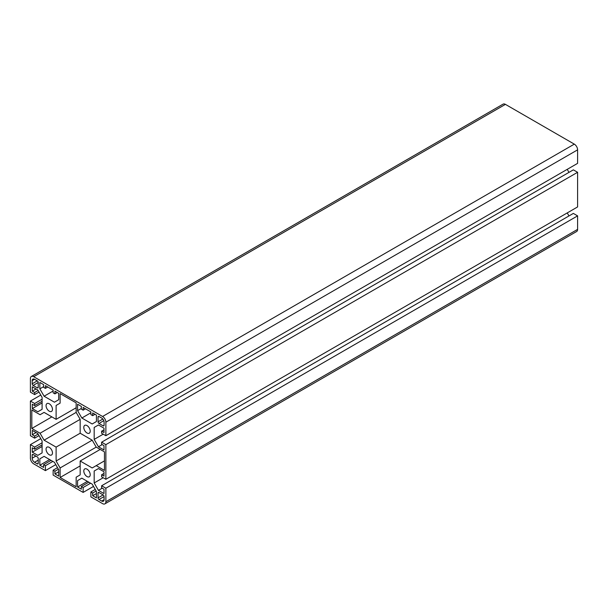<?xml version="1.0" encoding="UTF-8"?>
<svg xmlns="http://www.w3.org/2000/svg" width="608" height="608" viewBox="0 0 608 608"><rect width="100%" height="100%" fill="white"/><g stroke="black" fill="none" stroke-linecap="round" stroke-linejoin="round"><path stroke-width="0.91" d="M49.271 447.366A4.537 2.622 -120 0 0 46.998 447.138A4.537 2.622 -120 0 0 46.307 450.771A4.537 2.622 -120 0 0 49.271 454.769A4.537 2.622 -120 0 0 51.536 454.997A4.537 2.622 -120 0 0 52.235 451.364A4.537 2.622 -120 0 0 49.271 447.366M87.005 469.148A4.537 2.622 -120 0 0 84.74 468.928A4.537 2.622 -120 0 0 84.041 472.56A4.537 2.622 -120 0 0 87.005 476.558A4.537 2.622 -120 0 0 89.277 476.786A4.537 2.622 -120 0 0 89.969 473.146A4.537 2.622 -120 0 0 87.005 469.148M49.271 403.788A4.537 2.622 -120 0 0 46.998 403.56A4.537 2.622 -120 0 0 46.307 407.2A4.537 2.622 -120 0 0 49.271 411.198A4.537 2.622 -120 0 0 51.536 411.418A4.537 2.622 -120 0 0 52.235 407.786A4.537 2.622 -120 0 0 49.271 403.788M87.005 425.577A4.537 2.622 -120 0 0 84.74 425.349A4.537 2.622 -120 0 0 84.041 428.99A4.537 2.622 -120 0 0 87.005 432.987A4.537 2.622 -120 0 0 89.277 433.208A4.537 2.622 -120 0 0 89.969 429.575A4.537 2.622 -120 0 0 87.005 425.577M90.873 491.978L90.873 496.88L102.577 503.629A4.666 2.698 -120 0 0 104.91 503.865A4.666 2.698 -120 0 0 105.876 501.722L105.876 488.216L101.627 485.762L101.627 487.836L103.991 489.197L103.991 493.552L98.443 490.352L94.179 482.965L94.179 471.025L98.443 468.563L103.991 471.762L103.991 476.125L101.627 474.764L101.627 476.832L105.876 479.286L105.876 444.638L101.627 442.191L101.627 444.258L103.991 445.618L103.991 449.981L98.443 446.774L94.179 439.386L94.179 427.447L98.443 424.984L103.991 428.192L103.991 432.546L101.627 431.186L101.627 433.253L105.876 435.708L105.876 422.195A4.666 2.698 -120 0 0 102.577 416.48L33.698 376.717A4.666 2.698 -120 0 0 31.365 376.481A4.666 2.698 -120 0 0 30.4 378.624L30.4 392.13L34.648 394.584L34.648 392.51L32.285 391.149L32.285 386.794L37.833 389.994L42.096 397.381L42.096 409.321L37.833 411.783L32.285 408.584L32.285 404.221L34.648 405.582L34.648 403.514L30.4 401.067L30.4 435.708L34.648 438.155L34.648 436.088L32.285 434.728L32.285 430.373L37.833 433.572L42.096 440.96L42.096 452.899L37.833 455.362L32.285 452.154L32.285 447.8L34.648 449.16L34.648 447.093L30.4 444.638L30.4 458.151A4.666 2.698 -120 0 0 33.698 463.866L45.402 470.622L45.402 465.72L43.609 464.687L43.609 467.408L39.832 465.234L39.832 458.827L44.103 456.365L54.439 462.331L58.702 469.718L58.702 476.125L54.933 473.944L54.933 471.223L53.139 470.189L53.139 475.091L83.136 492.412L83.136 487.51L81.343 486.476L81.343 489.197L77.573 487.016L77.573 480.616L81.837 478.154L92.173 484.12L96.444 491.507L96.444 497.914L92.667 495.733L92.667 493.012L90.873 491.978L95.251 489.448M92.667 493.012L96.148 490.998M104.91 503.865L576.635 231.519A4.666 2.698 -120 0 0 577.6 229.376L577.6 215.87L573.352 213.416L101.627 485.762M105.876 488.216L577.6 215.87M98.443 490.352L102.22 488.171M568.974 215.946L567.234 212.922M94.179 482.965L103.216 477.744M94.179 471.025L98.443 468.563M101.627 474.764L103.991 473.404M105.876 479.286L577.6 206.933L577.6 172.292L573.352 169.845L101.627 442.191M105.876 444.638L577.6 172.292M98.443 446.774L102.22 444.6M568.974 172.368L567.234 169.343M94.179 439.386L103.216 434.173M94.179 427.447L98.443 424.984M101.627 431.186L103.991 429.826M105.876 435.708L577.6 163.362L577.6 149.849A4.666 2.698 -120 0 0 574.302 144.134L505.423 104.371A4.666 2.698 -120 0 0 503.09 104.135L31.365 376.481M34.648 394.584L39.026 392.054M34.648 392.51L38.129 390.503M32.285 391.149L36.062 388.976M32.285 408.584L42.096 402.914M34.648 405.582L42.096 401.28M34.648 403.514L42.096 399.213M30.4 401.067L40.766 395.078M34.648 438.155L39.026 435.632M34.648 436.088L38.129 434.082M32.285 434.728L36.062 432.546M32.285 452.154L42.096 446.492M34.648 449.16L42.096 444.858M34.648 447.093L42.096 442.791M30.4 444.638L40.766 438.657M45.402 470.622L55.769 464.634M45.402 465.72L52.85 461.419M43.609 464.687L51.064 460.385M39.832 465.234L49.643 459.564M39.832 458.827L44.103 456.365M54.933 473.944L58.702 471.77M54.933 471.223L58.414 469.209M53.139 470.189L57.517 467.658M83.136 492.412L93.51 486.423M83.136 487.51L90.592 483.208M81.343 486.476L88.798 482.167M77.573 487.016L87.385 481.354M77.573 480.616L81.837 478.154M92.667 495.733L96.444 493.552M38.228 458.531A1.338 0.768 -120 0 0 37.286 456.897L33.136 454.503A1.338 0.768 -120 0 0 32.467 454.434A1.338 0.768 -120 0 0 32.194 455.042L32.194 458.204A3.336 1.923 -120 0 0 34.55 462.285L37.286 463.866A1.338 0.768 -120 0 0 37.954 463.934A1.338 0.768 -120 0 0 38.228 463.326L38.228 458.531M98.99 492.518A1.338 0.768 -120 0 0 98.321 492.45A1.338 0.768 -120 0 0 98.048 493.065L98.048 497.861A1.338 0.768 -120 0 0 98.99 499.495L101.726 501.068A3.336 1.923 -120 0 0 103.39 501.235A3.336 1.923 -120 0 0 104.082 499.708L104.082 496.554A1.338 0.768 -120 0 0 103.14 494.92L98.99 492.518L98.048 493.065M37.286 387.828A1.338 0.768 -120 0 0 37.954 387.896A1.338 0.768 -120 0 0 38.228 387.281L38.228 382.493A1.338 0.768 -120 0 0 37.286 380.859L34.55 379.278A3.336 1.923 -120 0 0 32.885 379.111A3.336 1.923 -120 0 0 32.194 380.638L32.194 383.8A1.338 0.768 -120 0 0 33.136 385.434L37.286 387.828L38.228 387.281M98.048 421.815A1.338 0.768 -120 0 0 98.99 423.449L103.14 425.851A1.338 0.768 -120 0 0 103.808 425.912A1.338 0.768 -120 0 0 104.082 425.304L104.082 422.142A3.336 1.923 -120 0 0 101.726 418.061L98.99 416.48A1.338 0.768 -120 0 0 98.321 416.412A1.338 0.768 -120 0 0 98.048 417.027L98.048 421.815L102.851 419.041M40.067 433.23L76.16 412.391L76.16 402.861L60.116 393.604L60.116 403.134L56.111 405.452L56.111 419.338L44.08 412.391L40.067 414.709L31.814 409.944L31.814 428.465L40.067 433.23L44.08 440.177L56.111 447.116L56.111 461.008L60.116 467.955L60.116 477.485L80.165 465.91M60.116 477.485L76.16 486.742L76.16 477.212L80.165 474.901L80.165 461.008L100.214 449.434M60.116 467.955L96.208 447.116L92.196 440.177L80.165 433.23L80.165 419.338L76.16 412.391M56.111 461.008L92.196 440.177M56.111 447.116L80.165 433.23M44.08 440.177L80.165 419.338M31.814 428.465L51.862 416.89M56.111 419.338L76.16 407.763M56.111 405.452L60.116 403.134M80.165 461.008L92.196 467.955L96.208 465.637L104.462 470.402L104.462 451.881L96.208 447.116M96.208 465.637L104.462 460.872M77.573 410.628L81.837 418.015L92.173 423.981L96.444 421.519L96.444 415.12L92.667 412.938L92.667 415.659L90.873 414.626L90.873 411.905L83.136 407.436L83.136 410.157L81.343 409.123L81.343 406.402L77.573 404.221L77.573 410.628L81.343 408.447M81.837 418.015L90.873 412.802M83.136 410.157L85.5 408.796M92.667 415.659L95.023 414.299M45.402 388.375L43.609 387.334L43.609 384.613L39.832 382.432L39.832 388.839L44.103 396.226L54.439 402.2L58.702 399.737L58.702 393.33L54.933 391.149L54.933 393.878L53.139 392.836L53.139 390.116L45.402 385.647L45.402 388.375L47.758 387.007M54.933 393.878L57.289 392.51M44.103 396.226L53.139 391.012M39.832 388.839L43.609 386.658M105.876 501.722L577.6 229.376M105.876 422.195L577.6 149.849M102.577 416.48L574.302 144.134M33.698 376.717L505.423 104.371M37.286 463.866L38.228 463.326M34.55 462.285L38.228 460.165M32.194 458.204L35.872 456.076M32.194 455.042L33.136 454.503M101.726 501.068L104.082 499.708M98.99 499.495L104.082 496.554M98.048 497.861L103.14 494.92M33.136 385.434L38.228 382.493M32.194 383.8L37.286 380.859M32.194 380.638L34.55 379.278M98.99 423.449L103.793 420.675M98.048 417.027L98.99 416.48M103.14 425.851L104.082 425.304"/></g></svg>
